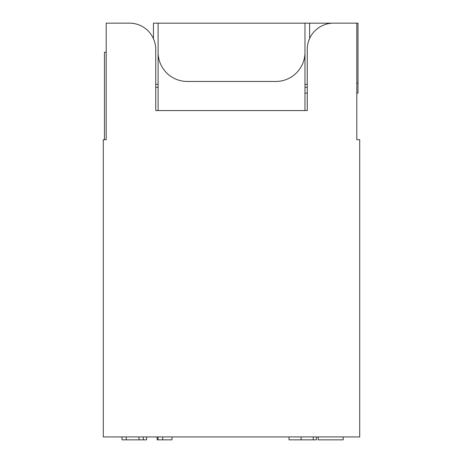 <?xml version="1.0" encoding="UTF-8"?>
<svg xmlns="http://www.w3.org/2000/svg" width="463" height="463" viewBox="0 0 463 463"><rect width="100%" height="100%" fill="white"/><g stroke="black" fill="none" stroke-linecap="round" stroke-linejoin="round"><path stroke-width="0.69" d="M308.468 41.525L309.492 38.794M309.614 38.522L309.614 23.173L304.967 23.173L304.967 52.313A29.14 29.14 0 0 1 275.826 81.453L187.243 81.453A29.14 29.14 0 0 1 158.103 52.313L158.103 110.57L155.736 110.57L155.736 49.373A26.223 26.223 0 0 0 129.513 23.15L106.201 23.15L106.201 139.71L103.284 139.71L103.284 436.939L359.716 436.939L359.716 139.71L356.799 139.71L356.799 23.15L333.487 23.15A26.223 26.223 0 0 0 307.264 49.373L307.264 110.57L307.264 93.104L304.967 93.104L304.967 110.57L307.264 110.57L155.736 110.57L158.103 110.57L158.103 84.364L155.736 84.364M153.456 38.678L153.456 23.173L158.103 23.173L158.103 52.313M158.103 23.173L304.967 23.173M304.967 52.313L304.967 110.57L307.264 110.57M304.967 87.281L306.703 87.281L304.967 87.281M158.103 87.281L156.367 87.281L158.103 87.281M356.799 23.173L358.003 23.173L358.003 83.201L356.799 83.201M358.003 83.201L358.003 93.104L356.799 93.104M309.614 23.173L332.446 23.173M155.736 87.212L156.367 87.281L155.736 87.212L155.736 110.57M316.379 439.85L315.83 439.85L316.379 439.85L316.385 436.939L316.379 439.85L289.005 439.85L289.005 436.939M122.029 436.939L122.029 439.85L143.304 439.85L143.304 436.939M146.592 436.939L146.592 439.85L143.304 439.85M318.145 436.939L318.145 439.85L343.176 439.85L343.176 436.939L343.181 439.85L342.626 439.85L343.176 439.85M313.225 436.939L313.225 439.85M162.687 436.939L162.687 439.85L157.16 439.85L157.16 436.939M171.987 436.939L171.987 439.85L162.687 439.85M158.039 436.939L158.039 439.85M106.201 52.29L104.453 52.29L104.453 139.71M106.201 23.15L129.513 23.15M307.264 84.364L304.967 84.364M126.208 436.939L126.208 439.85M139.01 436.939L139.01 439.85M301.095 436.939L301.095 439.85M307.264 87.223L306.703 87.281"/></g></svg>

